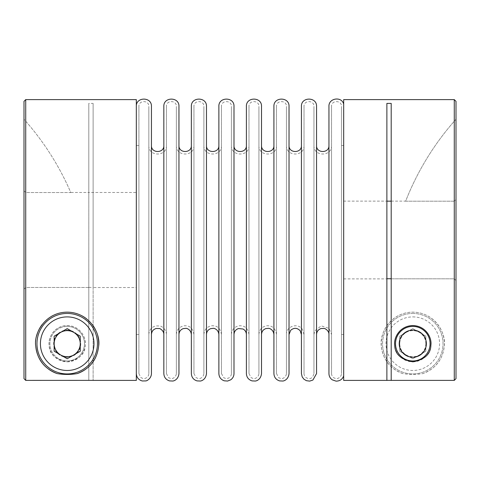 <?xml version="1.0" encoding="UTF-8"?>
<svg xmlns="http://www.w3.org/2000/svg" width="480" height="480" viewBox="0 0 480 480"><rect width="100%" height="100%" fill="white"/><g stroke="black" fill="none" stroke-linecap="round" stroke-linejoin="round"><path stroke-width="0.36" stroke-dasharray="2.4 1.8" d="M412.8 361.83A18.144 18.144 0 0 0 430.944 343.686A18.144 18.144 0 0 0 412.8 325.542A18.144 18.144 0 0 0 394.656 343.686A18.144 18.144 0 0 0 412.8 361.83M391.2 103.41L391.2 278.826L454.272 278.826L454.272 201.186L456 199.458L456 119.256A272.16 272.16 0 0 0 405.642 201.186L454.272 201.186L456 199.458L456 119.256A272.16 272.16 0 0 0 405.642 201.186L454.272 201.186L454.272 278.826L456 280.56L454.272 278.826L391.2 278.826L391.2 380.388L454.272 380.388L454.272 99.606M456 378.66L456 101.334M412.8 360.966A17.28 17.28 0 0 0 430.08 343.686A17.28 17.28 0 0 0 412.8 326.406A17.28 17.28 0 0 0 395.52 343.686A17.28 17.28 0 0 0 412.8 360.966M391.2 278.826L391.2 380.388L391.2 278.826M386.88 380.406L386.88 103.41M67.2 360.966A17.28 17.28 0 0 0 84.48 343.686A17.28 17.28 0 0 0 67.2 326.406A17.28 17.28 0 0 0 49.92 343.686A17.28 17.28 0 0 0 67.2 360.966M25.728 99.606L25.728 380.388L88.8 380.388L88.8 287.478L25.728 287.478L25.728 192.534L70.794 192.534A272.16 272.16 0 0 0 24 119.256L24 190.806L25.728 192.534L70.794 192.534A272.16 272.16 0 0 0 24 119.256L24 190.806L25.728 192.534L25.728 287.478L24 289.206L24 378.66L24 101.334M67.2 361.83A18.144 18.144 0 0 0 85.344 343.686A18.144 18.144 0 0 0 67.2 325.542A18.144 18.144 0 0 0 49.056 343.686A18.144 18.144 0 0 0 67.2 361.83M24 378.66L24 190.806L24 289.206L25.728 287.478L88.8 287.478L88.8 192.486L136.32 192.486L136.32 287.526L136.32 192.486M88.8 380.364L88.8 287.4L88.8 380.364M88.8 287.4L93.12 287.4L93.12 380.364L93.12 103.41L88.8 103.41L88.8 192.486L70.794 192.486M93.12 103.41L93.12 287.526L136.32 287.526M425.844 336.156L412.8 328.62L399.756 336.156L399.756 351.222L412.8 358.752L425.844 351.222L425.844 336.156L412.8 328.62L399.756 336.156L399.756 351.222L412.8 358.752L425.844 351.222L425.844 336.156M412.8 313.446A30.24 30.24 0 0 1 438.99 358.806A30.24 30.24 0 0 1 386.61 358.806A30.24 30.24 0 0 1 412.8 313.446A30.24 30.24 0 0 1 438.99 358.806A30.24 30.24 0 0 1 386.61 358.806A30.24 30.24 0 0 1 412.8 313.446M402.798 373.596A31.536 31.536 0 0 1 412.8 312.15A31.536 31.536 0 0 1 422.802 373.596C416.124 374.718 409.458 374.718 402.798 373.596C390.054 368.76 382.914 359.646 381.366 346.248C379.14 333.816 390.294 312.426 412.692 312.15C435.114 312.228 446.508 333.786 444.234 346.194C442.734 359.598 435.588 368.73 422.802 373.596M57.612 372.366A30.24 30.24 0 0 0 97.44 343.686A30.24 30.24 0 0 0 67.2 313.446A30.24 30.24 0 0 0 57.612 372.366M48.624 369.174A31.536 31.536 0 0 1 42.342 363.096M35.766 346.194A31.536 31.536 0 0 1 36.714 335.61M42.054 324.654A31.536 31.536 0 0 1 51.426 316.38M52.704 315.678A31.536 31.536 0 0 1 66.51 312.156M67.308 312.15A31.536 31.536 0 0 1 81.876 315.774M86.394 318.666A31.536 31.536 0 0 1 92.406 324.732M95.736 330.264A31.536 31.536 0 0 1 97.704 335.676M98.634 346.248A31.536 31.536 0 0 1 96.438 355.5M92.046 363.114A31.536 31.536 0 0 1 85.758 369.18M136.32 380.406L136.32 99.606M88.8 380.388L88.8 103.41M67.2 325.542C80.496 325.908 86.484 337.938 85.272 345.312C85.086 354.114 79.044 359.622 67.134 361.83C55.302 359.586 49.296 354.054 49.122 345.252C47.94 337.89 53.94 325.896 67.2 325.542M343.68 380.406L343.68 99.606M136.32 106.434L136.32 373.584L136.32 106.434M151.44 373.584L151.44 106.434M151.44 145.506L151.44 334.512L151.44 145.506M163.836 334.512L163.836 145.506M163.836 373.584L163.836 106.434M178.956 373.584L178.956 106.434M178.956 145.506L178.956 334.512L178.956 145.506M191.358 334.512L191.358 145.506M191.358 373.584L191.358 106.434M206.478 373.584L206.478 106.434M206.478 145.506L206.478 334.512L206.478 145.506M218.874 334.512L218.874 145.506M218.874 373.584L218.874 106.434M233.994 373.584L233.994 106.434M233.994 145.506L233.994 334.512L233.994 145.506M246.396 334.512L246.396 145.506M246.396 373.584L246.396 106.434M261.516 373.584L261.516 106.434M261.516 145.506L261.516 334.512L261.516 145.506M273.912 334.512L273.912 145.506M273.912 373.584L273.912 106.434M289.032 373.584L289.032 106.434M289.032 145.506L289.032 334.512L289.032 145.506M301.428 334.512L301.428 145.506M301.428 373.584L301.428 106.434M316.548 373.584L316.548 106.434M316.548 145.506L316.548 334.512L316.548 145.506M328.95 334.512L328.95 145.506M328.95 373.584L328.95 106.434M343.68 104.04L343.68 375.972L343.68 104.04M67.2 326.406A17.28 17.28 0 0 1 82.164 352.326A17.28 17.28 0 0 1 52.236 352.326A17.28 17.28 0 0 1 67.2 326.406M67.2 330.12A13.572 13.572 0 0 1 78.954 350.472A13.572 13.572 0 0 1 55.446 350.472A13.572 13.572 0 0 1 67.2 330.12M54.156 343.686L54.156 351.222L67.2 358.752L80.244 351.222L80.244 336.156L67.2 328.62L54.156 336.156L54.156 343.686M425.844 343.686A13.044 13.044 0 0 1 406.278 354.984A13.044 13.044 0 0 1 412.8 330.642A13.044 13.044 0 0 1 425.844 343.686M391.2 201.126L405.642 201.126M343.68 201.126L343.68 278.886L343.68 201.126L386.88 201.126M136.32 145.506L136.32 334.512L136.32 145.506L138.912 145.506L138.912 334.512L138.912 145.506M138.912 106.434L138.912 373.584L138.912 106.434C138.606 100.026 149.154 100.026 148.848 106.434L148.848 373.584L148.848 106.434M148.848 145.506L148.848 334.512L148.848 145.506C148.302 156.846 166.974 156.846 166.428 145.506L166.428 334.512L166.428 145.506M166.428 106.434L166.428 373.584L166.428 106.434C166.122 100.026 176.676 100.026 176.364 106.434L176.364 373.584L176.364 106.434M176.364 145.506L176.364 334.512L176.364 145.506C175.824 156.846 194.49 156.846 193.95 145.506L193.95 334.512L193.95 145.506M193.95 106.434L193.95 373.584L193.95 106.434C193.644 100.026 204.192 100.026 203.886 106.434L203.886 373.584L203.886 106.434M203.886 145.506L203.886 334.512L203.886 145.506C203.34 156.846 222.012 156.846 221.466 145.506L221.466 334.512L221.466 145.506M221.466 106.434L221.466 373.584L221.466 106.434C221.16 100.026 231.708 100.026 231.402 106.434L231.402 373.584L231.402 106.434M231.402 145.506L231.402 334.512L231.402 145.506C230.862 156.846 249.528 156.846 248.988 145.506L248.988 334.512L248.988 145.506M248.988 106.434L248.988 373.584L248.988 106.434C248.676 100.026 259.23 100.026 258.924 106.434L258.924 373.584L258.924 106.434M258.924 145.506L258.924 334.512L258.924 145.506C258.378 156.846 277.05 156.846 276.504 145.506L276.504 334.512L276.504 145.506M276.504 106.434L276.504 373.584L276.504 106.434C276.198 100.026 286.746 100.026 286.44 106.434L286.44 373.584L286.44 106.434M286.44 145.506L286.44 334.512L286.44 145.506C285.894 156.846 304.566 156.846 304.02 145.506L304.02 334.512L304.02 145.506M304.02 106.434L304.02 373.584L304.02 106.434C303.714 100.026 314.268 100.026 313.956 106.434L313.956 373.584L313.956 106.434M313.956 145.506L313.956 334.512L313.956 145.506C313.416 156.846 332.082 156.846 331.542 145.506L331.542 334.512L331.542 145.506M331.542 106.434L331.542 373.584L331.542 106.434C331.236 100.026 341.784 100.026 341.478 106.434L341.478 373.584L341.478 106.434M341.478 145.506L341.478 334.512L341.478 145.506L343.68 145.506L343.68 334.512L343.68 145.506M412.8 316.902A26.784 26.784 0 0 1 435.996 357.078A26.784 26.784 0 0 1 389.604 357.078A26.784 26.784 0 0 1 412.8 316.902M343.68 278.886L386.88 278.886M136.32 334.512L138.912 334.512M138.912 373.584L140.694 377.394L142.548 378.366L144.786 378.468C147.312 377.808 148.662 376.182 148.848 373.584M148.848 334.512C149.154 330.006 151.476 327.138 155.82 325.908L159.792 325.986C161.394 326.088 166.08 328.548 166.428 334.512M166.428 373.584L168.588 377.676L170.676 378.498C170.772 378.978 175.824 378.624 176.364 373.584M176.364 334.512C176.79 329.508 179.478 326.586 184.434 325.752C187.626 325.77 192.444 325.998 193.95 334.512M193.95 373.584L196.104 377.676L198.192 378.498C198.288 378.978 203.34 378.624 203.886 373.584M203.886 334.512C204.312 329.508 207 326.586 211.95 325.752C215.148 325.77 219.966 325.998 221.466 334.512M221.466 373.584L223.884 377.844L226.02 378.534L228.168 378.24C230.214 377.358 231.294 375.804 231.402 373.584M231.402 334.512C231.828 329.508 234.516 326.586 239.466 325.752C242.664 325.77 247.482 325.998 248.988 334.512M248.988 373.584L251.142 377.676L253.23 378.498C253.326 378.978 258.378 378.624 258.924 373.584M258.924 334.512C259.344 329.508 262.032 326.586 266.988 325.752C270.18 325.77 274.998 325.998 276.504 334.512M276.504 373.584L278.658 377.676L280.746 378.498C280.848 378.978 285.9 378.624 286.44 373.584M286.44 334.512C285.978 326.262 298.014 322.428 302.4 329.424L304.02 334.512M304.02 373.584C304.116 375.72 305.136 377.244 307.068 378.162C308.76 378.582 312.162 379.998 313.956 373.584M313.956 334.512L314.724 330.93L321.204 325.86L329.04 328.368L331.542 334.512M331.542 373.584C331.644 375.75 332.682 377.286 334.656 378.192L336.642 378.546C336.402 379.02 341.424 377.838 341.478 373.584M341.478 334.512L343.68 334.512"/><path stroke-width="0.72" d="M454.272 380.388L456 378.66L454.272 380.388L391.2 380.388L391.2 103.41L386.88 103.41L386.88 380.406L343.68 380.406L343.68 99.606L454.272 99.606L454.272 380.388M386.88 278.736L391.2 278.736M386.88 380.364L391.2 380.364M386.88 201.156L391.2 201.156M93.12 380.406L136.32 380.406L136.32 99.606L25.728 99.606L24 101.334L24 378.66L25.728 380.388L93.12 380.364M24 378.66L25.728 380.388L25.728 99.606M85.758 369.18A31.536 31.536 0 0 1 77.202 373.596C70.542 374.718 63.876 374.718 57.198 373.596A31.536 31.536 0 0 1 48.624 369.174M42.342 363.096A31.536 31.536 0 0 1 35.766 346.194M36.714 335.61A31.536 31.536 0 0 1 42.054 324.654M51.426 316.38A31.536 31.536 0 0 1 52.704 315.678M66.51 312.156A31.536 31.536 0 0 1 67.308 312.15M81.876 315.774A31.536 31.536 0 0 1 86.394 318.666M92.406 324.732A31.536 31.536 0 0 1 95.736 330.264M97.704 335.676A31.536 31.536 0 0 1 98.634 346.248M96.438 355.5A31.536 31.536 0 0 1 92.046 363.114M77.202 373.596C89.946 368.76 97.086 359.646 98.634 346.248C100.86 333.816 89.706 312.426 67.308 312.15C44.886 312.228 33.492 333.786 35.766 346.194C37.266 359.598 44.412 368.73 57.198 373.596M412.8 325.542C399.504 325.908 393.516 337.938 394.728 345.312C394.914 354.114 400.956 359.622 412.866 361.83C424.698 359.586 430.704 354.054 430.878 345.252C432.06 337.89 426.06 325.896 412.8 325.542M136.32 106.434C135.852 96.678 151.908 96.678 151.44 106.434L151.44 373.584C151.344 378.558 146.724 381.054 145.722 380.916L142.308 380.976C138.576 379.92 136.578 377.454 136.32 373.584M151.44 145.506C151.056 153.498 164.22 153.498 163.836 145.506L163.836 334.512C163.992 330.546 159.516 328.182 159.252 328.524L156.264 328.47C153.252 329.364 151.644 331.38 151.44 334.512M163.836 106.434L163.836 373.584C164.064 377.298 165.948 379.734 169.482 380.892L172.662 381.036C173.712 381.066 178.284 379.728 178.956 373.584L178.956 106.434C179.424 96.678 163.368 96.678 163.836 106.434M178.956 145.506C178.572 153.498 191.742 153.498 191.358 145.506L191.358 334.512C190.89 329.226 186.132 328.05 185.814 328.35L183.216 328.626C180.534 329.67 179.112 331.632 178.956 334.512M191.358 106.434L191.358 373.584C191.586 377.298 193.464 379.734 196.998 380.892L200.178 381.036C201.234 381.066 205.8 379.728 206.478 373.584L206.478 106.434C206.946 96.678 190.89 96.678 191.358 106.434M206.478 145.506C206.094 153.498 219.258 153.498 218.874 145.506L218.874 334.512C218.412 329.226 213.654 328.05 213.33 328.35L210.738 328.626C208.05 329.67 206.634 331.632 206.478 334.512M218.874 106.434L218.874 373.584C219.072 377.142 220.842 379.542 224.178 380.796L227.58 381.054L230.652 379.854C232.806 378.318 233.922 376.23 233.994 373.584L233.994 106.434C234.462 96.678 218.406 96.678 218.874 106.434M233.994 145.506C233.61 153.498 246.78 153.498 246.396 145.506L246.396 334.512C246.306 332.064 245.196 330.234 243.072 329.022L238.536 328.542C235.686 329.514 234.174 331.506 233.994 334.512M246.396 106.434L246.396 373.584C246.618 377.298 248.502 379.734 252.036 380.892L255.216 381.036C256.266 381.066 260.838 379.728 261.516 373.584L261.516 106.434C261.984 96.678 245.928 96.678 246.396 106.434M261.516 145.506C261.132 153.498 274.296 153.498 273.912 145.506L273.912 334.512C273.432 329.34 269.016 328.14 268.464 328.356L265.956 328.566C263.166 329.568 261.684 331.548 261.516 334.512M273.912 106.434L273.912 373.584C274.14 377.298 276.018 379.734 279.558 380.892L282.732 381.036C283.788 381.066 288.354 379.728 289.032 373.584L289.032 106.434C289.5 96.678 273.444 96.678 273.912 106.434M289.032 145.506C288.648 153.498 301.812 153.498 301.428 145.506L301.428 334.512L300.174 330.768C297.162 327.69 294 327.534 290.694 330.288L289.032 334.512M301.428 106.434L301.428 373.584L302.184 376.872L303.876 379.146L306.396 380.682L309.666 381.114L312.906 380.046L316.548 373.584L316.548 106.434C317.016 96.678 300.96 96.678 301.428 106.434M316.548 145.506C316.164 153.498 329.334 153.498 328.95 145.506L328.95 334.512C329.178 330.546 324.468 328.062 323.982 328.434L321.18 328.512C318.282 329.466 316.74 331.464 316.548 334.512M343.68 104.04C341.508 96.036 328.476 98.154 328.95 106.434L328.95 373.584C329.022 376.212 330.12 378.294 332.25 379.83L336.036 381.126C339.744 381.132 342.294 379.416 343.68 375.972M454.272 99.606L456 101.334L456 378.66M80.244 351.222L80.244 336.156L67.2 328.62L54.156 336.156L54.156 351.222L67.2 358.752L80.244 351.222M67.2 313.446A30.24 30.24 0 0 1 93.39 358.806A30.24 30.24 0 0 1 41.01 358.806A30.24 30.24 0 0 1 67.2 313.446M412.8 330.12A13.572 13.572 0 0 1 424.554 350.472A13.572 13.572 0 0 1 401.046 350.472A13.572 13.572 0 0 1 412.8 330.12M412.8 326.406A17.28 17.28 0 0 1 427.764 352.326A17.28 17.28 0 0 1 397.836 352.326A17.28 17.28 0 0 1 412.8 326.406M80.244 343.686A13.044 13.044 0 0 1 60.678 354.984A13.044 13.044 0 0 1 60.678 332.388A13.044 13.044 0 0 1 80.244 343.686M67.2 316.902A26.784 26.784 0 0 1 90.396 357.078A26.784 26.784 0 0 1 44.004 357.078A26.784 26.784 0 0 1 67.2 316.902"/></g></svg>
